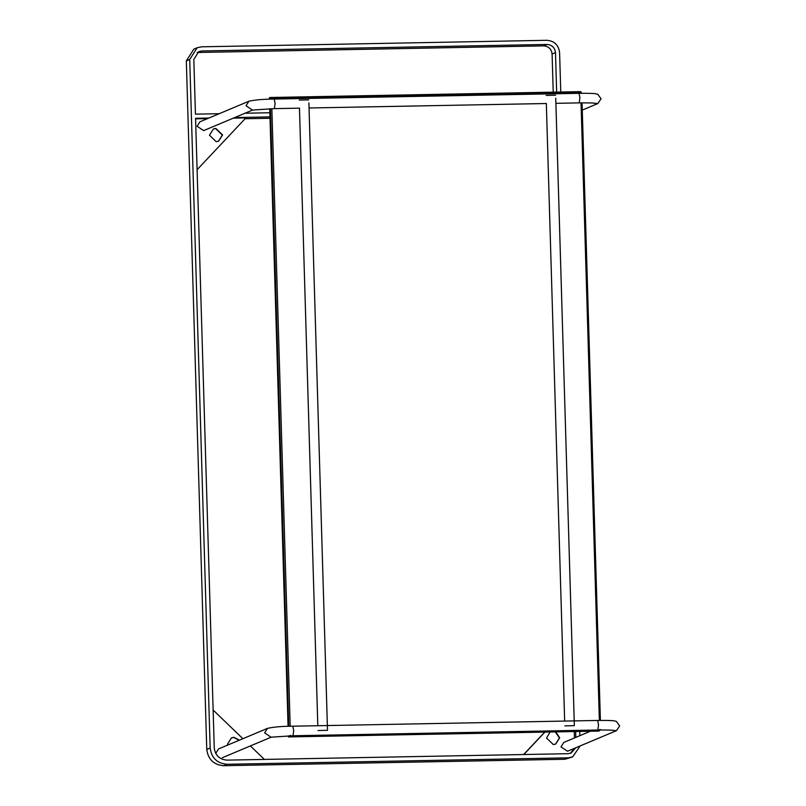 <?xml version="1.0" encoding="UTF-8"?>
<svg xmlns="http://www.w3.org/2000/svg" width="806" height="806" viewBox="0 0 806 806"><rect width="100%" height="100%" fill="white"/><g stroke="black" fill="none" stroke-linecap="round" stroke-linejoin="round"><path stroke-width="1.21" d="M523.789 754.527L544.906 732.1M544.745 732.1L523.628 754.537M269.98 116.9L234.707 117.565M208.855 118.049L195.566 118.301L214.255 747.918C215.262 755.403 219.484 759.474 226.929 760.129L568.089 753.691L571.071 753.066L575.726 747.787M195.586 118.845L207.505 118.623M233.347 118.139L245.88 117.898L197.097 169.713M245.095 118.734L270.02 118.26M574.265 731.546L574.456 737.943M575.816 737.379L575.635 731.516M560.764 92.015L559.586 52.511C558.588 45.025 554.357 40.955 546.921 40.3L201.651 46.808L197.188 47.745L189.722 59.483L210.154 747.988C211.494 757.983 217.126 763.403 227.05 764.269L568.22 757.842L572.673 756.905L580.149 745.933M579.867 735.677L579.736 731.445M219.202 113.706L195.445 114.15L193.823 59.402L198.8 51.584L201.782 50.959L547.042 44.451C551.999 44.884 554.82 47.594 555.485 52.592L556.664 92.096M269.849 112.749L245.044 113.223M572.673 756.905L564.825 759.272L223.655 765.7C213.731 764.834 208.099 759.403 206.759 749.419L186.327 60.913L193.793 49.176L197.188 47.745M553.228 92.156L552.09 54.012C551.425 49.025 548.614 46.305 543.647 45.871L197.188 52.491M574.376 748.351L570.376 753.318M213.137 710.036L242.878 738.699M250.374 745.923L264.378 759.423M227.655 745.107L227.534 744.059L231.524 737.802L233.901 737.299L239.442 740.15M239.17 740.261L233.629 737.409L231.382 737.863M218.466 141.251L222.315 135.055L215.555 128.537L213.318 128.99M216.23 141.695L209.469 135.186L213.449 128.93L215.827 128.426L222.587 134.934L218.607 141.191L216.23 141.695M555.566 744.109L559.414 737.913L555.284 731.898M555.797 731.888L559.676 737.802L555.697 744.059L553.319 744.563L546.559 738.044L550.095 731.999M270.141 99.178L270.091 97.496L269.406 97.778L269.456 99.198M269.738 108.76L288.064 726.327M288.346 735.878L288.377 736.936L289.032 735.858M288.75 726.297L270.423 108.739M600.581 729.561L598.787 731.082L288.377 736.936M271.572 99.128L270.091 97.496L580.501 91.642L581.781 93.284M582.063 102.846L600.389 720.413M599.634 729.47L599.463 730.8L289.062 736.644L290.452 735.294M290.19 726.256L271.854 108.689M599.362 720.423L581.035 102.856M581.237 92.216L580.743 92.801L271.562 98.634M318.007 730.508L327.438 730.327M308.728 99.884L299.298 100.065M564.865 725.853L574.295 725.672M555.586 95.229L546.156 95.41M252.439 110.11L246.021 105.727L248.893 101.234L199.959 121.787L197.097 126.29L203.666 130.602L252.59 110.049L274.393 108.639L275.088 103.521L274.211 99.067C263.582 99.118 255.139 99.833 248.893 101.234L248.953 101.203M271.048 737.238L264.64 732.856L267.501 728.362L218.577 748.915L215.716 753.439M590.415 731.244L563.837 742.407L560.976 746.9L567.545 751.222L616.469 730.669L619.673 725.894L616.318 721.36L614.152 720.856C614.303 720.876 612.097 720.292 597.659 720.453L292.83 726.196C282.201 726.236 273.758 726.962 267.501 728.362L267.572 728.332M206.759 749.419L210.154 747.988M189.722 59.483L186.327 60.913M568.22 757.842L564.825 759.272M227.05 764.269L223.655 765.7M555.485 52.592L552.09 54.012M547.042 44.451L543.647 45.871M201.782 50.959L198.387 52.38M555.888 103.329L579.222 102.886L579.917 97.778L579.051 93.325L274.211 99.067M593.458 103.118L597.861 103.541L601.064 98.765L597.709 94.231L595.533 93.728C595.694 93.748 593.478 93.164 579.051 93.325M222.285 757.731L271.209 737.178L293.001 735.757L293.696 730.649L292.83 726.196M293.001 735.757L597.84 730.014L598.526 724.906L597.659 720.453M612.076 730.246L616.469 730.669M317.806 725.722L299.469 108.165M327.498 730.014L308.889 102.886M564.653 721.078L546.327 103.511M574.346 725.36L555.737 98.231M546.387 103.511L309.041 107.984M299.54 108.165L274.393 108.639M579.222 102.886C598.878 102.846 592.964 103.349 594.596 103.269M582.275 110.09L597.861 103.541M597.84 730.014C617.487 729.974 611.583 730.478 613.215 730.387"/></g></svg>
